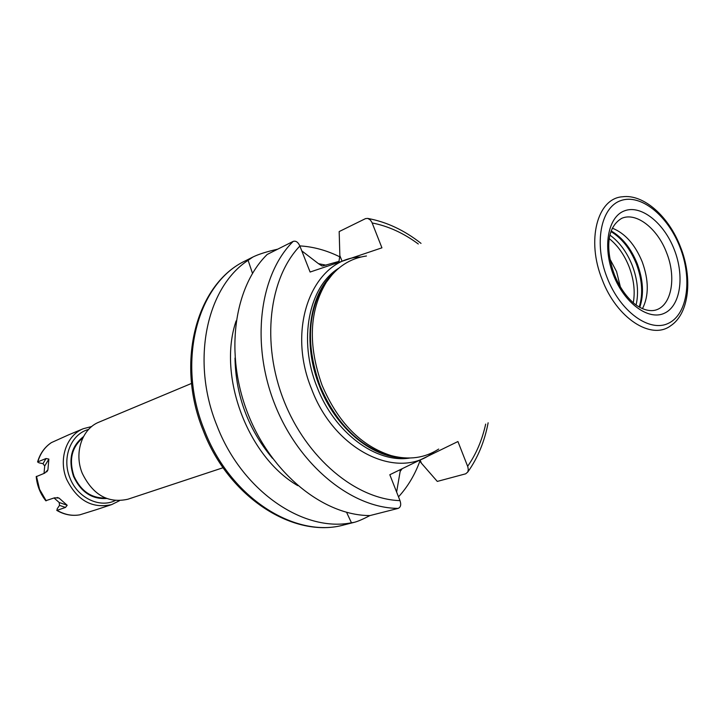 <?xml version="1.0" encoding="UTF-8"?>
<svg xmlns="http://www.w3.org/2000/svg" width="724" height="724" viewBox="0 0 724 724"><rect width="100%" height="100%" fill="white"/><g stroke="black" fill="none" stroke-linecap="round" stroke-linejoin="round"><path stroke-width="1.09" d="M398.508 496.854C407.666 486.854 414.78 474.971 419.857 461.206M369.901 515.569C362.959 519.226 357.701 521.488 354.127 522.366L351.457 522.782L346.597 512.348M252.495 273.337L248.106 260.332C206.421 287.5 190.629 361.258 216.947 425.649C241.753 490.673 303.075 532.52 351.457 522.782M402.155 468.718L400.164 471.405L396.616 492.039M339.891 256.893C326.75 250.368 313.392 246.703 299.827 245.898M301.79 250.875L318.506 263.69L326.189 265.192M297.763 485.641C247.608 456.717 217.272 375.62 236.133 320.886M318.506 263.69L321.981 265.952L322.958 265.889L338.995 261.373L339.855 255.608L342.072 261.264M400.046 469.74L400.164 471.405M248.106 260.332L252.848 257.056C258.296 254.323 266.577 251.699 277.681 249.183M293.193 241.391L267.201 254.45C233.716 287.147 224.413 354.425 248.061 414.119C271.545 473.876 323.782 515.624 369.973 515.569L398.191 508.384C351.701 508.266 298.768 465.396 274.749 404.218C250.558 343.122 259.617 274.487 293.193 241.391C295.881 240.603 298.107 242.142 299.881 246.033L310.107 272.043L381.928 247.825L371.937 222.395L370.317 219.978L367.792 218.404L365.557 218.603L339.176 231.571L339.855 255.608M420.128 459.957L421.404 463.197L437.296 481.415L465.704 473.813L467.776 472.03L468.292 469.641L467.849 466.853L457.93 441.531L389.811 474.736L399.992 500.628C401.331 504.637 400.725 507.225 398.191 508.384M421.404 463.197L419.25 460.392M438.672 449.079C424.771 458.111 408.933 460.283 391.168 455.604C361.077 445.984 338.045 422.544 322.08 385.286C307.791 345.113 309.202 310.768 326.325 282.242C336.66 267.056 350.036 258.305 366.444 255.997M612.323 228.178C625.047 233.255 635.002 244.45 642.188 261.762C648.876 280.242 648.957 295.89 642.441 308.705M620.359 286.849L616.567 271.554L610.006 259.165M37.558 462.03C40.028 453.622 44.617 447.161 51.314 442.645L51.404 442.608C44.797 447.061 40.263 453.468 37.82 461.849L38.897 462.808L42.988 463.677L44.698 465.994L44.028 473.406M54.065 497.985L59.178 502.492L59.531 505.361L57.169 508.836L57.069 510.339L65.468 507.452L67.187 505.261L59.151 498.175L57.44 497.533M79.848 514.818L96.446 509.633M45.766 500.709L54.544 497.813L58.997 498.058M46.598 471.939L47.911 469.831L44.743 473.125L36.218 476.673M51.404 442.608L68.662 434.825M37.82 461.849L46.055 458.527L48.87 459.088L47.911 469.831M105.396 498.003C91.369 498.329 80.907 491.08 74.02 476.238C68.726 460.03 71.685 447.215 82.88 437.803M191.561 383.412L99.043 422.119C82.011 428.689 73.794 452.98 82.283 473.351C92.944 494.972 108.148 503.596 127.886 499.225L223.101 467.713M344.362 524.828C294.197 539.154 228.721 497.65 203.281 430.699C175.063 362.181 196.638 283.455 245.572 260.731C197.625 282.849 176.086 361.367 204.43 430.291C230.033 497.623 295.302 538.973 344.362 524.828L354.127 522.366M234.992 358.045C235.752 395.874 248.26 429.305 272.514 458.346M467.641 466.283C476.139 454.183 482.148 440.12 485.677 424.092M418.309 243.997C403.585 233.083 388.209 226.069 372.181 222.965M299.881 246.033C268.894 278.288 261.093 343.031 283.871 400.644C306.524 458.31 355.927 499.289 399.992 500.628M360.95 257.011C313.854 257.789 285.509 326.262 311.673 389.231C334.841 451.269 398.779 481.234 433.857 451.921M338.696 268.251C308.723 286.65 297.962 340.208 317.076 387.114C334.488 432.816 376.172 463.541 409.694 458.048M402.77 457.794C371.131 457.405 335.366 427.522 319.51 386.209C302.27 343.601 309.076 294.786 333.646 272.984M332.379 274.351L324.307 284.369C307.401 312.524 305.99 346.407 320.08 386.001C335.809 422.726 358.534 445.83 388.254 455.333L391.168 455.604M400.924 457.586L388.254 455.333L401.132 457.613M680.479 246.965C669.021 216.738 643.781 193.851 622.414 196.783C597.336 198.322 586.169 240.332 602.187 279.6C616.604 318.189 651.283 340.542 670.659 325.773C689.311 313.601 692.886 277.971 680.497 246.993M679.981 247.219C667.763 215.417 640.505 193.362 620.676 200.648C600.667 207.426 593.725 243.771 607.119 277.663C620.215 311.682 649.546 332.778 668.46 323.284C687.592 314.297 692.47 278.903 679.981 247.219M613.454 275.011C624.323 303.247 648.659 320.94 664.523 313.175C680.551 305.818 684.759 276.197 674.27 249.599C664.017 222.911 641.12 204.548 624.631 210.784C607.979 216.594 602.332 246.884 613.454 275.011M614.404 274.604C618.676 285.22 624.242 293.917 631.093 300.695C636.26 306.189 646.867 312.741 656.025 309.963C671.745 305.139 676.533 277.247 666.56 252.631C657.51 228.476 636.333 211.87 621.753 218.313C605.355 228.042 606.341 252.287 614.377 274.55M639.772 307.347C644.089 294.433 643.229 279.844 637.192 263.581C631.002 248.341 622.332 237.463 611.201 230.956M610.984 231.571C621.862 238.205 630.323 248.975 636.369 263.889C642.288 279.808 643.238 294.188 639.211 307.021M636.097 304.958C638.876 292.777 637.6 279.6 632.26 265.427C626.939 252.169 619.518 242.088 609.997 235.164M609.346 238.712C617.744 245.481 624.314 254.803 629.056 266.658C633.871 279.373 635.283 291.392 633.292 302.713M80.038 514.791C72.219 516.176 64.563 514.692 57.069 510.339M46.209 500.8L39.539 489.297L36.49 476.329M119.46 500.718L111.731 504.574C92.147 508.927 77.097 500.465 66.59 479.207C58.237 459.17 66.445 435.214 83.35 428.689L68.355 434.961M88.6 429.441C70.997 433.938 61.504 457.83 69.929 477.894C77.341 497.659 99.441 508.438 115.197 500.565M83.477 436.644C71.359 446.075 68.047 459.342 73.54 476.428C80.871 492.039 91.894 499.388 106.609 498.483M44.698 465.994L48.87 459.088M42.988 463.677L46.055 458.527M59.531 505.361L65.468 507.452M59.178 502.492L67.187 505.261M57.169 497.506L59.151 498.175M326.325 282.242L332.524 274.188M79.966 514.809C72.029 516.212 64.291 514.737 56.753 510.375M45.847 500.818C40.245 493.696 37.033 485.605 36.209 476.546M111.731 504.574L96.174 509.723M91.704 426.526L83.35 428.689M252.848 257.056L245.572 260.731M47.838 470.129L46.915 471.623M467.767 472.048C477.777 457.984 484.564 441.568 488.139 422.789M421.024 243.373C404.381 230.268 386.743 221.978 368.109 218.494"/></g></svg>

